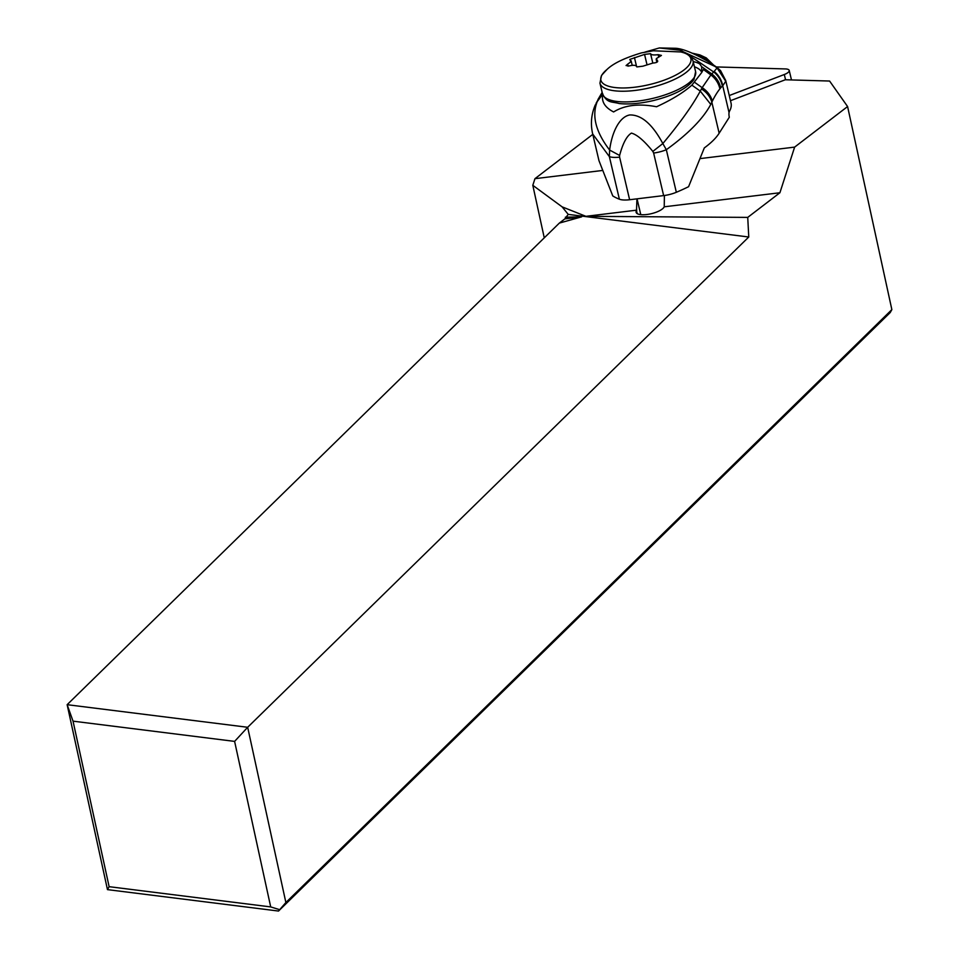 <?xml version="1.0" encoding="UTF-8"?>
<svg xmlns="http://www.w3.org/2000/svg" width="959" height="959" viewBox="0 0 959 959"><rect width="100%" height="100%" fill="white"/><g stroke="black" fill="none" stroke-linecap="round" stroke-linejoin="round"><path stroke-width="1.44" d="M789.221 70.451A9.003 3.033 166.6 0 0 785.385 68.928L716.337 66.938L785.385 68.928A9.003 3.033 166.6 0 1 784.306 74.514L729.26 95.54L784.306 74.514A9.003 3.033 166.6 0 0 789.221 70.451L791.487 79.945M278.518 911.05L285.878 902.527L891.858 309.613L890.204 312.562L278.518 911.05L107.468 889.628L67.142 704.685L247.662 727.282L234.607 741.391L270.702 906.914L109.122 886.679L107.468 889.628M279.345 909.576L270.702 906.914M285.878 902.527L247.662 727.282L748.763 237.005L747.732 217.393L779.907 192.747L794.627 147.111L700.442 158.559M891.858 309.613L847.588 106.545L794.627 147.111M664.395 195.504L664.227 206.808L779.907 192.747M664.227 206.808L663.94 207.276A14.493 4.879 -13.4 0 1 642.302 214.744A14.493 4.879 -13.4 0 1 636.117 212.299A14.493 4.879 -13.4 0 1 636.5 210.608L636.944 198.849M748.763 237.005L568.231 214.396L562.118 206.856L585.925 216.326L636.788 210.141M585.925 216.326L747.732 217.393M601.832 170.546L534.954 178.674L532.808 185.315L562.118 206.856M730.47 100.707L785.301 79.765L829.595 81.035L847.588 106.545M534.954 178.674L592.782 134.38M532.808 185.315L544.268 237.844M568.231 214.396L564.827 218.892L559.337 223.099L67.142 704.685L73.04 721.156L234.607 741.391M564.827 218.892L581.645 216.842L565.378 217.19M559.337 223.099L581.645 216.842M109.122 886.679L73.04 721.156M598.884 160.297A112.599 36.993 -13.2 0 0 598.991 160.728L612.765 195.924A112.599 36.993 -13.2 0 0 619.382 199.208A16.89 5.55 -13.2 0 0 629.619 199.736L619.598 157.132A16.89 5.55 166.8 0 1 609.361 156.605L592.698 133.996L598.884 160.297M719.885 88.851L720.677 87.904A138.48 41.705 -96.9 0 1 722.355 86.118A40.482 12.191 -96.9 0 1 722.738 85.783L729.044 112.575A4.507 1.355 83.1 0 0 729.308 117.238L719.142 133.229L711.854 102.229A69.803 21.026 -96.9 0 1 712.357 101.127A216.542 65.2 -96.9 0 1 719.885 88.851A22.525 20.583 -141.6 0 0 710.883 74.946L714.143 71.445A22.525 21.098 51 0 1 722.738 85.783L725.759 81.263L717.08 67.957L714.143 71.445M629.619 199.736L663.64 195.6A16.89 5.55 -13.2 0 0 676.335 192.28A112.599 36.993 -13.2 0 0 688.574 186.705L704.302 147.926A112.599 36.993 -13.2 0 0 719.142 133.229M642.854 66.195L652.959 63.042C656.711 62.779 658.15 61.951 657.275 60.561L656.388 58.559L661.434 55.418L658.126 54.675C653.535 55.238 651.017 54.903 650.574 53.68L644.556 54.411L629.799 59.422L630.926 61.652L626.059 65.56L629.272 65.919C633.743 64.828 636.261 65.164 636.836 66.926L642.854 66.195M656.196 59.47L656.388 58.559M657.55 61.712L657.275 60.561L657.754 61.076M631.13 60.789L630.926 61.652M630.123 60.033L629.799 59.422M691.883 85.159L700.274 91.105C692.542 105.466 680.063 122.944 662.837 143.55C652.408 124.167 641.367 114.636 629.703 114.96C619.37 116.902 611.962 132.114 609.624 150.048C595.755 131.97 591.619 115.811 597.229 101.594L602.875 93.994C601.125 101.366 604.709 107.348 613.628 111.951C624.573 105.106 638.886 103.38 656.579 106.749C671.66 99.784 683.431 92.579 691.883 85.159L701.796 72.404M694.616 82.318L702.156 87.665L710.883 74.946L703.379 69.48L701.736 72.44M694.448 66.794A52.925 17.382 -13.2 0 1 701.712 72.416L701.664 66.686L697.541 61.052L713.652 71.949A22.525 20.942 -133.8 0 1 722.355 86.118M596.019 103.428L602.168 92.412M644.904 52.11L659.301 47.962L681.082 50.347L697.541 61.052M710.775 104.387L700.274 91.105L701.425 88.947A22.525 19.156 23.8 0 1 711.854 102.229L710.775 104.387C703.151 118.676 688.334 133.792 666.325 149.712L676.335 192.28M712.357 101.127A22.525 19.468 25.9 0 0 702.156 87.665L701.425 88.947M712.573 64.337L704.11 57.432L706.375 57.972M704.649 57.444L713.052 64.661M695.97 54.795L704.11 57.432L703.055 57.6L712.141 64.049M699.063 56.305L703.055 57.6L702.372 58.079M716.289 67.022L675.663 48.274L659.301 47.95M725.627 80.232L725.759 81.263L725.627 80.232M729.044 112.575L729.391 111.4A78.818 25.893 -13.2 0 0 731.058 103.164L725.735 80.568L720.581 70.654L716.888 67.346M619.598 157.132L619.61 155.454L609.624 150.048L609.361 156.605L619.382 199.208M652.839 151.426L662.837 143.55L666.325 149.712A16.89 5.55 166.8 0 1 653.63 153.032L652.839 151.426C644.172 140.721 637.04 134.62 631.43 133.109C626.778 135.89 622.835 143.335 619.61 155.454M785.565 79.777L784.306 74.514M694.352 77.235A47.854 16.099 -13.4 0 0 695.599 71.637L694.028 79.393C687.483 88.312 673.973 95.361 653.487 100.539C640.588 103.56 629.188 104.567 619.31 103.56C611.374 101.342 607.479 103.512 602.504 93.838A47.854 16.099 -13.4 0 0 644.987 100.024A47.854 16.099 -13.4 0 0 694.244 77.391A47.854 16.099 -13.4 0 0 694.352 77.235M695.599 71.637L693.057 60.956A47.854 16.099 166.6 0 1 691.799 66.543A47.854 16.099 166.6 0 1 691.655 66.782A47.854 16.099 166.6 0 1 642.338 89.355A47.854 16.099 166.6 0 1 599.95 83.145L602.504 93.838M689.665 64.097A46.26 15.56 166.6 0 1 689.521 64.337A46.26 15.56 166.6 0 1 634.618 87.233A46.26 15.56 166.6 0 1 602.084 74.754A46.26 15.56 166.6 0 1 602.228 74.514A46.26 15.56 166.6 0 1 606.915 69.551L606.915 69.551C613.125 63.474 624.645 57.912 641.463 52.889L653.259 50.767L680.698 51.954A46.26 15.56 166.6 0 1 689.665 64.097M628.049 66.207L627.57 64.169M658.653 56.869L658.126 54.675M650.634 53.944L652.803 63.03L650.598 53.848M644.556 54.411L646.822 63.941M636.488 66.147L634.438 57.552M720.677 87.904A22.525 20.702 -139.4 0 0 711.806 73.939L701.664 66.686M693.189 61.544A56.293 18.497 166.8 0 1 700.19 64.169M597.229 101.594L602.372 93.311M697.637 55.598L703.474 57.48M675.663 48.274C683.252 48.753 694.7 53.548 710.008 62.647L720.581 70.654M663.64 195.6L653.63 153.032M636.5 210.608L637.22 213.641M606.915 69.551L601.533 75.389L599.95 83.145M632.221 65.344L631.142 60.849M656.855 62.263L656.208 59.518M693.057 60.956C690.672 55.598 686.56 52.601 680.698 51.954M597.948 99.544L602.156 92.4M692.434 53.224L699.866 54.903L706.256 57.9L713.424 64.912M710.008 62.647L716.876 67.322M595.359 104.771C591.259 114.241 590.372 123.987 592.698 134.008M637.052 198.837L640.78 214.648"/></g></svg>
